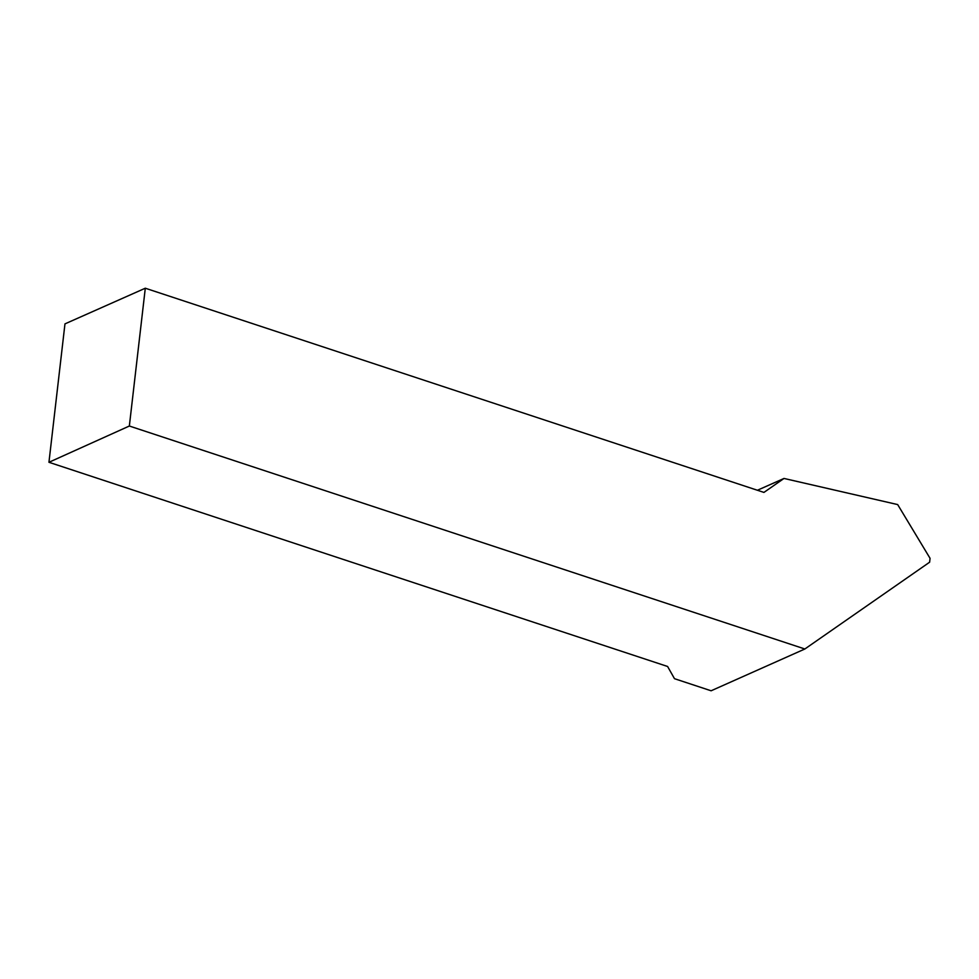 <?xml version="1.0" encoding="UTF-8"?>
<svg xmlns="http://www.w3.org/2000/svg" width="979" height="979" viewBox="0 0 979 979"><rect width="100%" height="100%" fill="white"/><g stroke="black" fill="none" stroke-linecap="round" stroke-linejoin="round"><path stroke-width="1.47" d="M145.296 288.218L763.938 492.413L784.008 478.45L897.67 504.577L930.05 558.311L929.622 562.203L804.86 648.991L711.109 690.782L674.494 678.692L667.592 666.479L48.95 462.284L129.35 426.024L145.296 288.218L64.969 323.878L48.95 462.284M129.35 426.024L804.86 648.991M757.403 490.259L784.008 478.45"/></g></svg>
